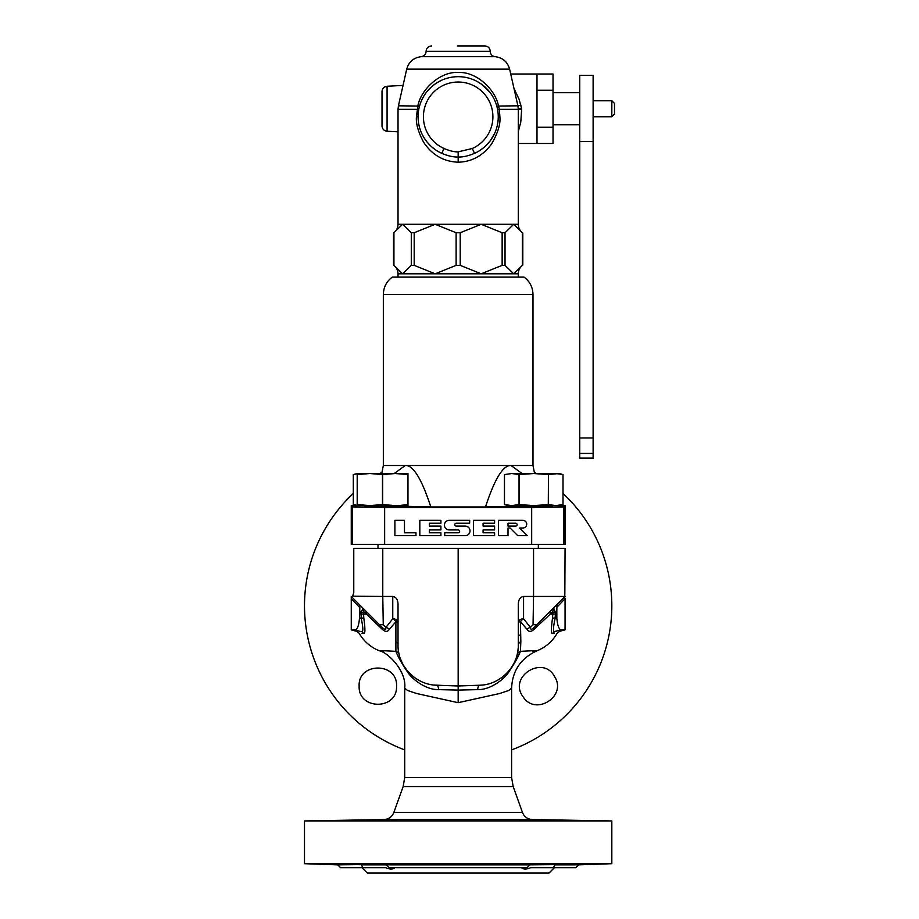 <?xml version="1.0" encoding="UTF-8"?>
<svg xmlns="http://www.w3.org/2000/svg" width="919" height="919" viewBox="0 0 919 919"><rect width="100%" height="100%" fill="white"/><g stroke="black" fill="none" stroke-linecap="round" stroke-linejoin="round"><path stroke-width="1.38" d="M554.111 610.124A4.009 2.24 -18.2 0 0 552.698 611.537L553.594 607.93L555.386 612.307L552.79 612.307L552.698 611.537L550.217 614.133L552.79 613.995L552.514 618.062C550.906 629.894 551.078 634.937 553.043 633.191L554.329 633.202M382.35 627.539L379.558 624.748L383.269 624.748L382.775 596.454L392.758 596.454C395.963 596.902 397.72 599.395 398.03 603.921L398.03 622.554A5.342 0.999 0 0 0 395.894 621.761A5.342 3.033 47.4 0 0 392.758 618.774L385.923 627.401C385.865 629.768 384.682 629.814 382.35 627.539A5.342 1.987 -45 0 1 382.35 629.4L363.637 611.537L363.545 613.995L366.107 614.133A5.342 4.273 -45 0 0 365.176 610.365M551.159 610.365A5.342 4.273 -135 0 0 550.217 614.133L533.985 629.4C531.033 632.088 528.712 632.065 527.024 629.308L520.441 621.749A5.342 0.999 0 0 0 518.293 622.554A5.342 3.779 180 0 1 523.566 618.774A5.342 3.033 -47.4 0 0 520.441 621.749L520.843 641.68A5.342 4.101 0 0 0 518.293 645.172L518.293 603.921C518.603 599.395 520.361 596.902 523.566 596.454L533.548 596.454L533.548 548.356L565.059 548.356L564.829 596.684M560.487 601.037L552.411 609.102M533.973 627.539L533.973 627.539C531.653 629.814 530.47 629.768 530.412 627.401L533.054 624.748L536.765 624.748L533.973 627.539A5.342 1.987 -135 0 0 533.985 629.4M549.861 611.663L546.472 615.052M541.969 619.544L536.88 624.633M563.163 598.349L561.52 600.004M536.765 624.748L565.059 596.454L533.548 596.454L533.054 624.748M523.577 618.774L530.412 627.401A5.342 3.561 -27.6 0 0 527.024 629.308M532.963 651.33C541.165 650.422 536.995 650.434 520.43 651.353L520.843 641.68M552.79 612.307L552.79 613.995L555.386 613.995L555.099 618.476C552.893 628.665 552.997 632.938 555.421 631.273L556.73 631.284M552.514 618.062L556.834 618.062C557.488 625.724 558.993 629.653 561.36 629.86L555.421 631.273A4.009 3.848 90.6 0 0 553.043 633.191M555.386 613.995L555.386 612.307L556.834 610.859L556.937 604.576L561.153 600.36M556.477 607.677L565.013 598.717M383.269 624.748L385.923 627.401A5.342 3.561 -152.4 0 1 389.3 629.308L395.894 621.749L395.894 651.353C398.03 656.798 401.752 663.438 407.071 671.284C411.23 678.429 425.29 689.905 438.593 689.629L458.167 690.089L458.167 702.69L499.442 693.569L508.712 690.502L511.607 688.17C512.365 670.663 520.855 658.188 537.052 650.755C545.76 647.206 552.48 641.359 557.19 633.214L559.648 631.319L565.059 629.86L565.059 598.131M556.834 610.859L556.834 618.062M565.059 629.86L561.36 629.86M359.593 631.284L354.964 629.86L351.265 629.86L356.687 631.319L359.134 633.214C363.844 641.359 370.564 647.206 379.283 650.755L379.283 650.755C388.163 652.547 406.726 671.1 404.716 688.17L404.716 777.543L403.142 786.561L393.849 812.476C392.022 816.876 388.726 819.231 383.97 819.553L304.499 820.943L611.824 820.943L611.824 863.699L304.499 863.699L304.499 820.943M353.781 592.456L352.655 596.213L353.781 592.456L353.781 548.356L533.548 548.356M523.244 696.993C535.593 716.326 567.092 696.211 554.743 676.878C543.267 654.317 507.575 676.866 523.244 696.993M534.364 472.377A153.657 153.657 0 0 1 536.351 473.526M563.014 493.48A153.657 153.657 0 0 1 511.607 749.881M404.716 749.881A153.657 153.657 0 0 1 353.31 493.48M379.972 473.526A153.657 153.657 0 0 1 381.959 472.377M396.56 686.125C397.72 661.875 357.79 662.197 359.145 686.125C358.042 710.146 397.525 710.433 396.56 686.125M352.655 596.213L382.775 596.454L382.775 548.356M398.03 603.921L398.03 645.172C397.617 666.091 415.802 684.919 436.72 685.229L458.167 685.988L479.603 685.229C500.522 684.919 518.707 666.091 518.293 645.172L518.293 640.129L518.293 645.172M458.167 548.356L458.167 690.089L477.731 689.629A5.342 2.056 88 0 1 479.603 685.241L482.705 685.011M518.293 634.581L518.293 631.881M518.293 628.688L518.293 603.921M477.731 689.629C490.861 689.974 505.174 678.348 509.034 671.582C514.468 663.621 518.27 656.878 520.43 651.353A5.342 5.135 14.1 0 0 517.087 654.914L517.11 654.845M517.144 654.707L517.696 652.099M517.891 650.87L518.167 648.343M500.66 678.383L504.554 675.385M504.703 675.247L508.276 671.686M511.125 668.056L512.147 666.505M514.054 663.116L515.329 660.29M515.444 660.026L515.731 659.268M516.823 655.913L517.075 654.971M351.265 596.454L359.386 604.576L359.846 607.677L351.265 598.671L351.265 596.454L379.558 624.748M359.972 605.161L362.741 607.93L363.637 611.537A4.009 2.24 -161.8 0 0 362.224 610.124L362.741 607.93L363.913 609.102M378.077 623.266L373.987 619.188M370.518 615.707L367.589 612.778M392.758 596.454L392.758 618.774A5.342 3.779 180 0 1 398.03 622.554L398.03 628.711M398.03 633.777L398.03 634.615M383.372 651.33C375.159 650.422 379.329 650.434 395.894 651.353A5.342 5.135 165.9 0 1 399.237 654.914L399.558 656.109M400.213 658.188L402.235 663.024M403.085 664.644L405.095 667.895M407.806 671.398L414.262 677.383M414.572 677.613L418.696 680.232M433.711 685.011L443.406 685.471M398.18 648.63L398.501 651.249M398.662 652.237L399.191 654.753M438.593 689.629A5.342 2.056 92 0 0 436.72 685.229M458.167 702.69L416.881 693.569L407.611 690.502L404.716 688.17M437.593 685.264L443.659 685.482M450.85 685.723L465.473 685.723M472.676 685.482L478.523 685.275M354.964 629.86C357.33 629.653 358.847 625.724 359.49 618.062L359.846 607.677M359.49 610.859L360.937 612.307L362.224 610.124M361.994 633.202L363.281 633.191A4.009 3.848 89.4 0 0 360.914 631.273C363.338 632.95 363.442 628.688 361.224 618.476L360.937 612.307L363.545 612.307M389.3 629.308C387.623 632.054 385.302 632.088 382.35 629.4M363.281 633.191C365.245 634.949 365.429 629.906 363.809 618.062L363.545 613.995L360.937 613.995M363.809 618.062L359.49 618.062M519.763 820.024L557.178 820.483L519.763 820.024M371.862 820.116L364.671 820.265M359.145 820.483L396.56 820.024M529.746 864.859L386.589 864.859L389.162 867.708L527.161 867.708L529.746 864.859L557.178 864.607L555.019 864.859L553.376 867.708L530.562 867.708C526.495 869.477 523.485 869.477 521.521 867.708M553.376 867.708L575.753 867.708L578.591 864.859L555.019 864.859M359.249 864.653L360.007 864.756M394.802 867.708C392.85 869.477 389.84 869.477 385.773 867.708L340.581 867.708L337.732 864.859L359.145 864.607M362.925 867.662L361.305 864.859L386.589 864.859M361.305 864.859L361.718 865.629M362.488 866.95L362.902 867.616M554.605 865.629L554.996 864.894M361.96 867.708L367.301 873.05L549.022 873.05L554.364 867.708M520.602 635.086L518.293 635.293M357.284 474.572L357.192 473.526L369.886 473.526L357.284 474.572L357.284 504.565L369.886 505.599L351.265 505.599L351.265 544.347L565.059 544.347L565.059 505.599L555.731 505.599L563.014 504.565L555.731 505.599L511.768 505.599L519.04 504.565L533.755 505.599L548.459 504.565L555.731 505.599M383.338 294.482L532.986 294.482C532.813 287.256 529.838 281.467 524.071 277.113L392.252 277.113C386.485 281.467 383.522 287.256 383.338 294.482L383.338 465.508L381.73 473.526M532.986 294.482L532.986 465.508L383.338 465.508M375.32 505.599L379.961 506.082L375.32 505.599M536.214 505.599L485.485 506.966L430.839 506.966C421.626 478.753 413.102 464.934 405.256 465.508L394.24 473.526M380.11 505.599L430.839 506.966M522.084 473.526L511.079 465.508C503.233 464.934 494.698 478.753 485.485 506.966M552.457 506.92L515.042 506.92L552.422 506.897M565.059 505.599L563.738 506.909L531.676 507.46L384.647 507.46L352.586 506.909L351.265 505.599M363.867 506.92L401.281 506.92L363.867 506.92M394.894 520.338L394.894 535.674L415.985 535.674L415.985 532.802L404.475 532.802L404.475 520.338L394.894 520.338M419.822 520.338L419.822 535.674L440.913 535.674L440.913 532.802L429.403 532.802L429.403 529.918L440.913 529.918L440.913 526.082L429.403 526.082L429.403 523.21L440.913 523.21L440.913 520.338L419.822 520.338M449.196 520.338A4.79 4.79 0 0 0 444.405 525.128A4.79 4.79 0 0 0 449.196 529.918L458.167 529.918A1.436 1.436 0 0 1 459.603 531.354A1.436 1.436 0 0 1 458.167 532.802L444.739 532.802L444.739 535.674L465.221 535.674A4.79 4.79 0 0 0 470.011 530.883A4.79 4.79 0 0 0 465.221 526.082L456.249 526.082A1.436 1.436 0 0 1 454.813 524.646A1.436 1.436 0 0 1 456.249 523.21L469.666 523.21L469.666 520.338L449.196 520.338M473.503 520.338L473.503 535.674L494.594 535.674L494.594 532.802L483.084 532.802L483.084 529.918L494.594 529.918L494.594 526.082L483.084 526.082L483.084 523.21L494.594 523.21L494.594 520.338L473.503 520.338M498.431 520.338L498.431 535.674L508.012 535.674L508.012 528L510.102 528L517.765 535.674L527.357 535.674L519.683 528L522.877 528A3.837 3.837 0 0 0 526.702 524.163A3.837 3.837 0 0 0 522.877 520.338L498.431 520.338M508.012 523.21L515.685 523.21A1.436 1.436 0 0 1 517.121 524.646A1.436 1.436 0 0 1 515.685 526.082L508.012 526.082L508.012 523.21M411.298 265.361L414.193 265.361L435.158 273.805L456.123 265.361L460.212 265.361L481.177 273.805L502.142 265.361L502.142 232.737L481.177 224.293L460.212 232.737L456.123 232.737L435.158 224.293L414.193 232.737L411.298 232.737L402.614 224.293L393.929 232.737L393.929 265.361L402.614 273.805L411.298 265.361L411.298 232.737M497.707 110.223A5.342 0.816 -9.4 0 1 499.327 109.35L498.431 105.811C495.49 89.602 476.272 71.395 458.363 72.521C440.706 71.062 420.868 89.292 417.892 105.811L416.445 116.77C415.802 123.456 418.191 131.945 423.613 142.238C432.114 154.978 443.624 161.629 458.167 162.203C471.688 161.882 482.843 155.793 491.631 143.904C497.903 132.922 500.66 123.881 499.89 116.77L499.327 109.35L518.293 109.35L518.293 224.293C518.385 227.935 519.89 230.841 522.808 233.012L522.808 265.086C519.89 267.268 518.385 270.175 518.293 273.805L513.71 273.805L505.036 265.361L502.142 265.361M418.616 110.223A5.342 0.816 -170.6 0 0 417.008 109.35L398.03 109.35L398.03 224.293C397.938 227.935 396.434 230.841 393.527 233.012L393.527 265.086C396.434 267.268 397.938 270.175 398.03 273.805L513.71 273.805L522.394 265.361L522.394 232.737L513.71 224.293L505.036 232.737L502.142 232.737M513.985 88.465L519.051 99.172L521.636 108.752A12.923 11.993 88.1 0 1 521.647 109.269L520.797 122.032L518.293 131.589M553.031 90.234L553.031 74.014L536.995 74.014L536.995 143.49L536.995 127.27L553.031 127.27L553.031 90.234L536.995 90.234L536.995 74.014L510.711 74.014M517.914 105.88L521.05 105.191M421.155 56.679C424.199 56.185 425.842 54.405 426.094 51.326L490.229 51.326C490.482 54.405 492.124 56.185 495.18 56.679L421.155 56.679C413.607 57.679 408.794 61.826 406.715 69.143L509.62 69.143L517.902 105.811L496.8 106.064M495.307 101.687L494.847 100.608M492.952 96.863L492.17 95.542M489.804 92.164L481.062 83.87M479.086 82.572L475.628 80.688M470.643 78.678L469.885 78.437M446.852 78.31L446.094 78.54M441.109 80.493L438.099 82.067M435.617 83.629L430.827 87.443M430.747 87.523L426.669 91.98M424.302 95.312L423.441 96.748M421.511 100.527L421.04 101.641M398.03 109.35L398.432 105.811L419.535 106.064M498.201 114.864L498.155 114.059M472.32 148.487A34.738 34.738 0 0 0 485.531 95.369A34.738 34.738 0 0 0 430.793 95.369A34.738 34.738 0 0 0 444.003 148.487C449.667 150.9 454.388 152.014 458.167 151.853L472.32 148.487L474.503 153.37A40.08 40.08 0 0 0 489.747 92.084A40.08 40.08 0 0 0 426.588 92.084A40.08 40.08 0 0 0 441.832 153.37C448.15 156 453.595 157.206 458.167 157.023C462.797 157.195 468.242 155.977 474.503 153.37L477.432 151.922M480.361 150.153L484.795 146.73M485.255 146.316L490.218 140.837L494.583 133.531M495.18 132.152L496.145 129.579M496.972 126.811L497.19 125.903M419.064 125.616L419.259 126.431M420.075 129.28L420.982 131.75M421.603 133.209L423.567 137.011M423.797 137.402L426.761 141.687M426.818 141.756L430.793 146.052M431.206 146.443L435.686 149.958M438.512 151.704L441.315 153.14M418.329 112.244L418.26 112.922M387.071 86.26C383.97 86.696 382.281 88.477 382.005 91.59L382.005 125.914C382.281 129.028 383.97 130.808 387.071 131.245L387.071 86.26L403.039 85.421M614.501 108.752L614.501 114.094L611.824 116.77L611.824 100.734L614.501 103.41L614.501 108.752M518.293 143.49L553.031 143.49L553.031 127.27M593.123 458.076L579.751 458.076L593.123 458.282L593.123 75.347L579.751 75.347L593.123 75.347M579.751 458.076L579.751 75.347M519.201 504.565L519.201 474.572L511.768 473.526L504.485 474.572L504.485 504.565L508.368 505.599L511.768 505.599L504.485 504.565L504.485 474.572L511.768 473.526L555.731 473.526L563.014 474.572L563.014 504.565L563.014 474.572L559.143 473.526L548.459 474.572L548.459 504.565M548.459 474.572L548.298 504.565M519.201 474.572L533.755 473.526L548.298 474.572M519.04 474.572L519.04 504.565M398.616 505.599L407.875 504.565L407.967 505.599L369.886 505.599L382.488 504.565L395.273 505.599M357.284 504.565L357.192 505.599L353.31 504.565L357.192 505.358M382.488 474.572L395.273 473.526L369.886 473.526L382.488 474.572L382.488 504.565M407.875 474.572L395.273 473.526L407.967 473.526L407.875 504.565M382.672 474.572L382.672 504.565M357.192 474.572L357.192 504.565M407.967 474.572L407.967 504.565M357.192 473.526L353.31 474.572L353.31 504.565L353.31 474.572L357.192 473.767M523.566 618.774L523.566 596.454M511.607 688.17L511.607 777.543L404.716 777.543M511.607 777.543L513.181 786.561L403.142 786.561M395.492 641.68A5.342 4.101 180 0 1 398.03 645.161M513.181 786.561L522.474 812.476L393.849 812.476M522.474 812.476C524.301 816.876 527.598 819.231 532.354 819.553L383.97 819.553M563.738 506.909L563.738 544.347M531.676 507.46L531.676 544.347M384.647 507.46L384.647 544.347M352.586 506.909L352.586 544.347M460.212 265.361L460.212 232.737M456.123 265.361L456.123 232.737M414.193 265.361L414.193 232.737M505.036 265.361L505.036 232.737M518.293 224.293L398.03 224.293M518.293 109.269L521.647 109.269M518.282 108.844L521.636 108.752M499.89 116.77L498.247 116.77M458.167 162.203L458.167 151.853M444.003 148.487L441.832 153.37M416.445 116.77L418.076 116.77M593.123 141.595L579.751 141.595M593.123 437.949L579.751 437.949M593.123 453.435L579.751 453.435M549.734 611.778L547.046 614.466M541.452 620.072L537.098 624.415M564.714 596.81L563.014 598.499M518.293 622.554L518.293 625.919M451.459 685.746L465.324 685.735M479.603 685.229L473.377 685.448M358.1 603.289L354.768 599.958M351.265 598.671L351.265 629.86M378.996 624.185L374.745 619.934M369.243 614.432L366.52 611.709M398.03 622.554L398.03 626.505M532.354 819.553L611.824 820.943M578.591 864.859L611.824 863.699M337.732 864.859L304.499 863.699M538.339 548.356L538.339 544.347M377.996 548.356L377.996 544.347M532.986 465.508L534.594 473.526M398.03 273.805L398.03 277.113M518.293 273.805L518.293 277.113M457.731 45.95L484.887 45.95C488.15 46.272 489.93 48.064 490.229 51.326M426.094 51.326C426.393 48.064 428.185 46.272 431.436 45.95M517.902 105.811L518.293 109.35M387.071 131.245L398.03 131.819M406.715 69.143L398.432 105.811M495.18 56.679C502.716 57.679 507.529 61.826 509.62 69.143M496.765 105.938L496.283 104.352M494.181 99.172L492.32 95.794M490.114 92.555L483.233 85.49M481.993 84.537L477.719 81.78M448.587 77.839L445.669 78.678M439.914 81.079L435.732 83.549M432.619 85.881L431.631 86.719M431.172 87.133L426.473 92.222M424.05 95.725L422.085 99.309M420.201 103.904L419.558 105.961M593.123 116.77L611.824 116.77M593.123 100.734L611.824 100.734M553.031 124.789L579.751 124.789M553.031 92.716L579.751 92.716"/></g></svg>
